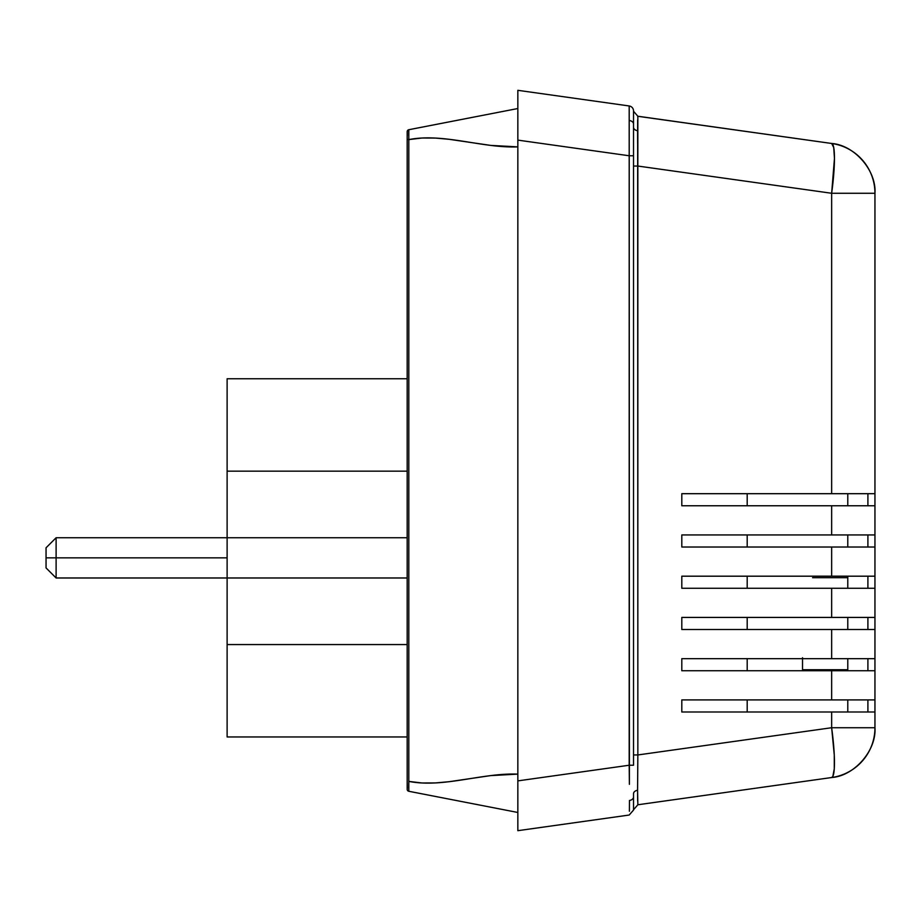 <?xml version="1.0" encoding="UTF-8"?>
<svg xmlns="http://www.w3.org/2000/svg" width="921" height="921" viewBox="0 0 921 921"><rect width="100%" height="100%" fill="white"/><g stroke="black" fill="none" stroke-linecap="round" stroke-linejoin="round"><path stroke-width="1.38" d="M56.112 557.861L46.05 557.861L46.05 567.923L46.05 547.799L46.05 557.861L56.112 557.861L56.112 577.985L56.112 557.861L227.119 557.861L56.112 557.861L56.112 537.749L56.112 557.861M456.471 120.455L471.564 117.52M517.844 124.266L517.844 119.822M517.844 796.734L517.844 801.961M227.119 577.985L227.119 644.562L407.186 644.562L227.119 644.562L227.119 736.961L227.119 378.773L227.119 471.161L407.186 471.161L227.119 471.161L227.119 537.749L407.186 537.749L56.112 537.749L46.05 547.799L56.112 537.749L227.119 537.749L227.119 577.985L407.186 577.985L56.112 577.985L46.05 567.923M227.119 736.961L407.186 736.961L227.119 736.961M407.186 378.773L227.119 378.773L407.186 378.773M407.186 139.601L407.186 789.297A2.015 2.015 0 0 0 408.809 791.277L408.809 139.601L407.186 139.601L407.186 131.703L407.186 139.601L408.809 139.601L408.809 129.723A2.015 2.015 0 0 0 407.186 131.703A2.015 2.015 0 0 1 408.809 129.723L408.705 130.483L408.809 129.723L517.844 108.528L517.844 146.876L490.651 145.391L449.126 139.301L435.437 138.069L421.979 138.023L408.809 139.601L408.809 781.399L421.979 782.977L435.437 782.931L449.126 781.699L490.651 775.609L517.844 774.124C482.224 772.673 443.427 788.203 408.809 781.399L408.809 791.277A2.015 2.015 0 0 1 407.186 789.297L407.186 139.601M408.763 782.965L408.659 788.364M517.844 811.712L517.844 812.472L408.809 791.277L517.844 812.472L517.844 774.124M408.809 791.277L408.705 790.517M517.844 783.771L517.844 786.027M517.844 788.779L517.844 791.093M517.844 795.468L517.844 799.727M517.844 801.731L517.844 802.605M517.844 805.956L517.844 808.35M517.844 809.536L517.844 810.388M462.872 779.776L457.081 780.64M448.792 781.745L442.587 782.401M434.839 782.965L429.186 783.126M419.792 782.85L418.687 782.758M415.348 782.424L408.809 781.399M417.593 138.334L418.687 138.242M422.716 137.977L429.186 137.874M435.771 138.092L442.552 138.587M449.275 139.313L456.471 140.268M408.763 138.035L408.809 139.601C443.427 132.797 482.224 148.327 517.844 146.876M410.95 129.308L456.77 120.398M408.705 130.483L408.705 135.824M415.348 128.456L517.844 108.528M802.525 658.676L802.525 669.74L847.792 669.74L802.525 669.74L802.525 657.721M517.844 90.316L629.193 105.961L517.844 90.316L517.844 800.015L517.844 780.881L629.193 765.236L517.844 780.881L517.844 140.119L629.193 155.764L517.844 140.119L517.844 117.738M517.844 119.465L517.844 117.842M517.844 801.178L517.844 830.684L517.844 826.92L517.844 830.684L629.193 815.039L517.844 830.684M629.4 784.335L629.193 105.961L629.193 765.236L633.521 765.236L633.521 155.764L629.193 155.764L633.521 155.764L633.521 124.024A5.031 3.557 180 0 0 629.469 120.536A5.031 3.557 -0 0 1 633.521 124.024L633.521 110.946A5.031 5.031 0 0 0 629.193 105.961A5.031 5.031 0 0 1 633.521 110.946L633.521 765.236L629.193 765.236L629.4 784.335M629.4 811.24L629.469 800.464L629.4 811.24M633.521 810.054L629.193 815.039L633.521 810.054L633.521 796.976A5.031 3.557 180 0 1 629.469 800.464A5.031 3.557 0 0 0 633.521 796.976L633.521 810.054M633.521 809.743L637.85 804.77L633.521 809.743L637.85 804.77L831.651 777.531L637.85 804.77L637.574 790.276A5.031 3.557 -0 0 0 633.521 793.764A5.031 3.557 180 0 1 637.574 790.276L637.85 804.77M633.521 111.257L637.85 116.23L633.521 111.257L637.85 116.23L637.85 166.045L633.521 166.045L637.85 166.045L831.651 193.272L834.461 158.389L833.724 147.533L831.651 143.469C854.446 145.058 876.562 170.569 874.95 193.272L831.651 193.272A50.298 6.931 -82 0 0 831.651 143.469L637.85 116.23L633.521 111.257M633.521 127.236A5.031 3.557 180 0 0 637.574 130.724A5.031 3.557 0 0 1 633.521 127.236M633.521 754.955L637.85 754.955L637.574 790.276L637.85 754.955L633.521 754.955M633.521 793.764L633.521 796.976M637.746 117.036L637.804 116.357M637.816 116.288L831.651 143.469A50.298 50.298 0 0 1 874.95 193.272L831.651 193.272L831.651 493.691L874.95 493.691L874.95 193.272L874.95 505.767L874.95 493.691L831.651 493.691L831.651 193.272L637.85 166.045L637.85 754.955L831.651 727.728L874.95 727.728C876.562 750.431 854.446 775.943 831.651 777.531L832.837 776.415M832.849 776.415L834.276 768.805L834.276 755.093L831.651 727.728L637.85 754.955L637.643 119.972M517.844 785.245L517.844 797.966M517.844 123.034L517.844 135.755M747.196 711.991L874.95 711.991L874.95 699.914L874.95 727.728A50.298 50.298 0 0 1 831.651 777.531A50.298 6.931 -98 0 0 831.651 727.728L874.95 727.728L874.95 711.991L831.651 711.991L831.651 727.728L831.651 711.991L681.805 711.991L681.805 699.914L681.805 711.991L681.805 699.914L747.196 699.914L747.196 711.991L747.196 699.914M847.792 699.914L847.792 711.991L847.792 699.914M867.904 711.991L867.904 699.914L867.904 711.991M637.643 801.028L637.574 790.276M637.62 143.63L637.574 130.724M747.196 670.741L747.196 658.676L747.196 670.741L681.805 670.741L681.805 658.676L681.805 670.741L874.95 670.741L874.95 699.914L681.805 699.914L874.95 699.914L874.95 505.767L831.651 505.767L831.651 534.94L874.95 534.94L874.95 547.016L831.651 547.016L831.651 576.189L874.95 576.189L874.95 588.254L831.651 588.254L831.651 617.427L874.95 617.427L874.95 629.504L831.651 629.504L831.651 658.676L874.95 658.676L874.95 670.741L831.651 670.741L831.651 699.914L831.651 670.741L681.805 670.741L681.805 658.676L831.651 658.676L831.651 629.504L681.805 629.504L681.805 617.427L681.805 629.504L681.805 617.427L831.651 617.427L831.651 588.254L681.805 588.254L681.805 576.189L681.805 588.254L681.805 576.189L831.651 576.189L831.651 547.016L681.805 547.016L681.805 534.94L681.805 547.016L681.805 534.94L831.651 534.94L831.651 505.767L681.805 505.767L681.805 493.691L681.805 505.767L681.805 493.691L831.651 493.691L681.805 493.691L747.196 493.691L747.196 505.767L747.196 493.691M867.904 493.691L867.904 505.767L867.904 493.691M847.792 493.691L847.792 505.767L847.792 493.691M867.904 534.94L867.904 547.016L867.904 534.94M747.196 547.016L747.196 534.94L747.196 547.016L681.805 547.016L874.95 547.016L874.95 576.189L681.805 576.189L747.196 576.189L747.196 588.254L747.196 576.189M847.792 534.94L847.792 547.016L847.792 534.94M867.904 576.189L867.904 588.254L867.904 576.189M847.792 576.189L847.792 588.254L847.792 576.189M747.196 629.504L747.196 617.427L747.196 629.504L681.805 629.504L874.95 629.504L874.95 658.676L747.196 658.676M867.904 629.504L867.904 617.427L867.904 629.504M847.792 617.427L847.792 629.504L847.792 617.427M867.904 670.741L867.904 658.676L867.904 670.741M847.792 658.676L847.792 670.741L847.792 658.676M747.196 505.767L874.95 505.767L874.95 534.94L747.196 534.94M747.196 588.254L874.95 588.254L874.95 617.427L747.196 617.427M847.792 577.697L812.587 577.697"/></g></svg>
